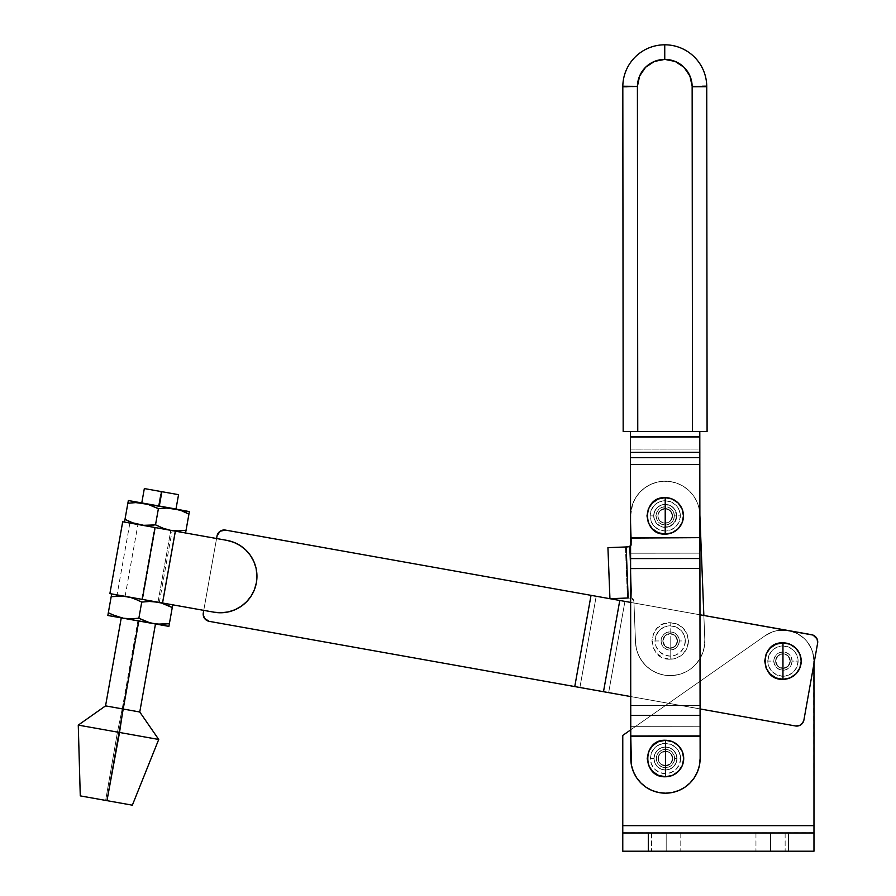 <?xml version="1.0" encoding="UTF-8"?>
<svg xmlns="http://www.w3.org/2000/svg" width="896" height="896" viewBox="0 0 896 896"><rect width="100%" height="100%" fill="white"/><g stroke="black" fill="none" stroke-linecap="round" stroke-linejoin="round"><path stroke-width="0.67" stroke-dasharray="4.48 3.36" d="M816.771 638.277A7.302 7.302 0 0 1 817.622 643.194A7.302 7.302 0 0 0 817.734 641.906L816.032 637.224L811.72 634.726L224.09 529.984L219.061 532.101L217.067 535.73L203.258 613.133L204.568 618.43L209.194 621.342L204.568 618.43L203.258 613.133L217.067 535.73L220.147 531.216L225.49 530.096A7.302 7.302 0 0 0 217.067 535.73L203.258 613.133A7.302 7.302 0 0 0 209.194 621.342L579.914 687.501L596.198 596.266L579.914 687.501L608.653 692.63L624.938 601.395L225.49 530.096L596.198 596.266L579.914 687.501L574.762 686.582L591.035 595.336L225.49 530.096L220.147 531.216L217.067 535.73A7.302 7.302 0 0 1 225.49 530.096A7.302 7.302 0 0 0 217.067 535.73L203.258 613.133L217.067 535.73L203.258 613.133L204.568 618.43L209.194 621.342A7.302 7.302 0 0 1 203.258 613.133A7.302 7.302 0 0 0 209.194 621.342L603.49 691.712L619.774 600.466L591.035 595.336L574.762 686.582L795.435 725.962L579.914 687.501L596.198 596.266L624.938 601.395L608.653 692.63L796.869 726.074L800.901 724.763L803.902 720.059L817.622 643.194A7.302 7.302 0 0 0 811.72 634.726L225.49 530.096L624.938 601.395L608.653 692.63L624.938 601.395L811.72 634.726L619.774 600.466L603.49 691.712L795.435 725.962L579.914 687.501L795.435 725.962A7.302 7.302 0 0 0 803.902 720.059L817.622 643.194L803.902 720.059L800.901 724.763L796.869 726.074L800.901 724.763L803.902 720.059L817.622 643.194L803.902 720.059A7.302 7.302 0 0 1 795.435 725.962A7.302 7.302 0 0 0 803.902 720.059L817.734 641.827M677.466 640.965A7.302 7.302 0 0 0 670.163 633.662A7.302 7.302 0 0 0 662.872 640.965A7.302 7.302 0 0 1 670.163 633.662A7.302 7.302 0 0 1 677.466 640.965L675.326 646.128L670.163 648.267L665 646.128L662.872 640.965L665 635.802L670.163 633.662L675.326 635.802L677.466 640.965L676.234 636.91L674.218 634.894L670.163 633.662L667.374 634.222L665 635.802L663.006 639.542L663.006 642.387L665 646.128L668.741 648.122L672.952 647.707L676.234 645.019L677.466 640.965A7.302 7.302 0 0 1 670.163 648.267A7.302 7.302 0 0 1 662.872 640.965A7.302 7.302 0 0 0 670.163 648.267A7.302 7.302 0 0 0 677.466 640.965A7.302 7.302 0 0 1 670.163 648.267A7.302 7.302 0 0 1 662.872 640.965A7.302 7.302 0 0 0 670.163 648.267A7.302 7.302 0 0 0 677.466 640.965L675.326 646.128L670.163 648.267L665 646.128L662.872 640.965L665 635.802L670.163 633.662L675.326 635.802L677.466 640.965L676.234 636.91L674.218 634.894L670.163 633.662L667.374 634.222L665 635.802L663.006 639.542L663.006 642.387L665 646.128L668.741 648.122L672.952 647.707L676.234 645.019L677.466 640.965A7.302 7.302 0 0 0 670.163 633.662A7.302 7.302 0 0 0 662.872 640.965A7.302 7.302 0 0 1 670.163 633.662A7.302 7.302 0 0 1 677.466 640.965M790.25 661.091A7.302 7.302 0 0 0 782.958 653.8A7.302 7.302 0 0 0 775.656 661.091A7.302 7.302 0 0 1 782.958 653.8A7.302 7.302 0 0 1 790.25 661.091L788.122 666.254L782.958 668.394L777.795 666.254L775.656 661.091L776.888 657.037L780.158 654.349L784.381 653.934L788.122 655.928L790.25 661.091L788.122 655.928L784.381 653.934L780.158 654.349L776.216 658.302L775.656 661.091L776.888 665.146L780.158 667.834L782.958 668.394L788.122 666.254L790.25 661.091A7.302 7.302 0 0 1 782.958 668.394A7.302 7.302 0 0 1 775.656 661.091A7.302 7.302 0 0 0 782.958 668.394A7.302 7.302 0 0 0 790.25 661.091A7.302 7.302 0 0 1 782.958 668.394A7.302 7.302 0 0 1 775.656 661.091A7.302 7.302 0 0 0 782.958 668.394A7.302 7.302 0 0 0 790.25 661.091L788.122 666.254L782.958 668.394L777.795 666.254L775.656 661.091L776.888 657.037L780.158 654.349L784.381 653.934L788.122 655.928L790.25 661.091L788.122 655.928L784.381 653.934L780.158 654.349L776.216 658.302L775.656 661.091L776.888 665.146L780.158 667.834L782.958 668.394L788.122 666.254L790.25 661.091A7.302 7.302 0 0 0 782.958 653.8A7.302 7.302 0 0 0 775.656 661.091A7.302 7.302 0 0 1 782.958 653.8A7.302 7.302 0 0 1 790.25 661.091M670.163 640.965L670.163 622.72C646.632 621.589 646.632 660.341 670.163 659.21L670.163 640.965L670.163 659.21L677.141 657.821L683.066 653.867L687.019 647.942L688.408 640.965L687.019 633.987L683.066 628.062L677.141 624.109L670.163 622.72L663.186 624.109L657.261 628.062L653.307 633.987L651.918 640.965L653.307 647.942L657.261 653.867L663.186 657.821L670.163 659.21A18.245 18.245 0 0 0 688.408 640.965A18.245 18.245 0 0 0 670.163 622.72L670.163 640.965M792.075 661.091A9.117 9.117 0 0 0 782.958 651.974A9.117 9.117 0 0 0 773.83 661.091L767.816 661.091A15.142 15.142 0 0 1 782.958 645.949A15.142 15.142 0 0 1 798.101 661.091L792.075 661.091L791.381 657.608L789.41 654.64L786.453 652.669L782.958 651.974L779.464 652.669L776.507 654.64L774.525 657.608L773.83 661.091L774.525 664.586L776.507 667.542L779.464 669.525L782.958 670.219L786.453 669.525L789.41 667.542L791.381 664.586L792.075 661.091L798.101 661.091A15.142 15.142 0 0 1 782.958 676.234A15.142 15.142 0 0 1 767.816 661.091L773.83 661.091A9.117 9.117 0 0 0 782.958 670.219A9.117 9.117 0 0 0 792.075 661.091M679.291 640.965A9.117 9.117 0 0 0 670.163 631.837A9.117 9.117 0 0 0 661.046 640.965L655.021 640.965A15.142 15.142 0 0 1 670.163 625.822A15.142 15.142 0 0 1 685.306 640.965L679.291 640.965L685.306 640.965A15.142 15.142 0 0 1 670.163 656.107A15.142 15.142 0 0 1 655.021 640.965L661.046 640.965A9.117 9.117 0 0 0 670.163 650.082A9.117 9.117 0 0 0 679.291 640.965L678.597 637.47L676.614 634.514L673.658 632.531L670.163 631.837L666.669 632.531L663.712 634.514L661.741 637.47L661.046 640.965L661.741 644.459L663.712 647.416L666.669 649.387L670.163 650.082L673.658 649.387L676.614 647.416L678.597 644.459L679.291 640.965M216.574 538.518L203.75 610.355L216.574 538.518M630.638 602.403L699.978 614.779L630.638 602.403M630.739 696.573L700.078 708.938L630.739 696.573M814.251 635.69L816.581 637.963M815.338 636.496L814.374 635.768M816.256 637.504L817.6 640.483M817.566 640.349L815.494 636.653M811.776 634.738L811.72 634.726A7.302 7.302 0 0 1 816.76 638.254M685.306 640.965L684.152 646.755L680.87 651.672L675.954 654.954L670.163 656.107L664.373 654.954L659.456 651.672L656.174 646.755L655.021 640.965L656.174 635.174L659.456 630.258L664.373 626.976L670.163 625.822L675.954 626.976L680.87 630.258L684.152 635.174L685.306 640.965M767.816 661.091L768.97 655.301L772.251 650.384L777.157 647.102L782.958 645.949L788.749 647.102L793.666 650.384L796.947 655.301L798.101 661.091L796.947 666.893L793.666 671.798L788.749 675.08L782.958 676.234L777.157 675.08L772.251 671.798L768.97 666.893L767.816 661.091M817.622 643.194A7.302 7.302 0 0 0 811.72 634.726M158.446 505.904L161.011 491.534L178.55 494.67L161.011 491.534L158.446 505.904L175.986 509.04L158.446 505.904M159.32 506.061L141.781 502.925L159.32 506.061M141.781 599.301L154.594 527.453L172.144 530.589L155.467 527.61L142.654 599.458L159.32 602.426L149.162 600.622L117.062 594.888L142.218 599.379L155.03 527.531L129.886 523.051L155.03 527.531L142.218 599.379L117.062 594.888L132.586 597.666L142.654 599.458L155.467 527.61L129.886 523.051L172.133 530.589L137.928 524.485L154.594 527.453L141.781 599.301M122.226 708.859L137.928 620.85L155.478 623.986L121.262 617.882L155.467 623.986L121.262 617.882L137.928 620.85L122.226 708.859L139.765 711.995L122.226 708.859L117.466 732.099L122.226 708.859L105.549 705.88L122.226 708.859M158.726 739.469L117.466 732.099L158.726 739.469M106.982 800.654L132.35 805.179L105.65 800.419L117.466 732.099L105.65 800.419L80.27 795.883M189.414 511.437L174.149 508.704L189.414 511.437L185.562 532.986L122.707 521.763L175.336 531.16L162.512 602.997L214.054 612.203A36.49 36.49 0 0 0 221.178 612.763L228.29 611.923L235.088 609.706L241.338 606.211L246.77 601.563L251.205 595.952L254.442 589.568L256.39 582.691A36.49 36.49 0 0 1 214.054 612.203A36.49 36.49 0 0 0 256.39 582.691L256.95 575.557L256.11 568.456L253.893 561.646L250.398 555.408L245.75 549.976L240.139 545.541L233.766 542.293L226.878 540.355L170.822 530.354L157.998 602.19L142.218 599.379L155.03 527.531L170.822 530.354L155.03 527.531L142.218 599.379L109.883 593.611L142.218 599.379L155.03 527.531L145.41 525.818L179.726 531.944L124.533 521.898M214.054 612.203L162.557 603.008L175.381 531.171L162.557 603.008L157.998 602.19L170.822 530.354L175.381 531.171L174.205 530.958L175.336 531.16L162.512 602.997L142.218 599.379L157.998 602.19L170.822 530.354L157.998 602.19L162.557 603.008L175.381 531.171L179.726 531.944L175.381 531.171L162.557 603.008L175.381 531.171L124.499 522.088L175.381 531.171L162.557 603.008L214.054 612.203L221.189 612.763L214.054 612.203L166.902 603.781L214.054 612.203L221.189 612.763A36.49 36.49 0 0 0 228.278 611.923L235.088 609.706L241.338 606.211L246.77 601.563L251.205 595.952L254.442 589.568L256.39 582.691L256.95 575.557L256.11 568.456L253.893 561.646L250.398 555.408L245.75 549.976L240.139 545.541L233.766 542.293L226.878 540.355L185.562 532.986M131.309 522.357L124.992 519.355L127.859 503.261L133.426 502.69M131.824 502.802L127.859 503.261L128.352 500.528L174.149 508.704L143.618 503.261L151.2 505.378L128.352 500.528L124.79 520.486M158.39 508.704L155.523 524.81L158.39 508.704L166.309 508.066L158.39 508.704L156.61 507.774M147.616 525.448L143.685 525.314L147.616 525.448M174.149 508.704L181.742 510.821L174.149 508.704M178.158 530.902L174.216 530.768L178.158 530.902M162.725 528.147L155.523 524.81L162.725 528.147M188.922 514.158L185.853 531.384M182.101 530.712L183.187 530.611M166.454 529.379L163.789 528.539M153.518 525.067L155.523 524.81M135.923 523.925L133.302 523.107M126.011 519.904L128.542 521.158M139.698 502.757L136.987 502.622M170.229 508.2L167.44 508.066M186.379 512.837L185.371 512.355M189.28 512.176L189.381 511.616M179.726 531.944L226.878 540.355L179.726 531.944L226.878 540.355L233.778 542.304A36.49 36.49 0 0 1 240.128 545.541L245.75 549.976L250.398 555.408M221.2 612.763L228.29 611.923L235.088 609.706L241.338 606.211L246.77 601.563L251.205 595.952M124.499 522.088L174.205 530.958L155.03 527.531L142.218 599.379L172.715 605.013L168.896 626.382L107.834 615.485L108.125 613.872M253.893 561.646L256.11 568.456L256.95 575.557M256.39 582.68L256.39 582.691A36.49 36.49 0 0 0 226.878 540.355A36.49 36.49 0 0 1 256.39 582.691M126.941 596.658L161.381 602.795L126.941 596.658M174.205 530.958L175.381 531.171L174.205 530.958M233.744 542.293A36.49 36.49 0 0 0 226.878 540.355M161.325 602.986L157.483 602.101L161.325 602.986M169.714 606.234L168.706 605.752M172.715 605.013L172.614 605.573M134.534 598.763L130.794 597.531L134.534 598.763M136.853 618.464L138.858 618.206L141.725 602.101L149.632 601.462L141.725 602.101L139.944 601.171M153.563 601.597L150.774 601.462M115.158 596.198L111.194 596.658L111.675 593.925L107.867 615.294M114.632 615.754L108.315 612.752L111.194 596.658L116.76 596.086M123.032 596.154L120.322 596.019M166.902 603.781L172.749 604.822M168.896 626.382L123.099 618.206L130.95 618.845L107.834 615.485M116.637 616.504L119.258 617.322M109.346 613.301L111.877 614.555M147.123 621.936L149.789 622.776M142.408 620.01L138.858 618.206L142.408 620.01M172.256 607.555L169.187 624.77M165.435 624.109L166.522 624.008M157.55 624.154L153.63 623.65L157.55 624.154M141.725 602.101L138.858 618.206M80.282 795.894L105.65 800.419M78.266 725.11L117.466 732.099L78.266 725.11M144.334 488.566L161.011 491.534L144.346 488.566M672.515 515.872A7.302 7.302 0 0 0 665.213 508.57A7.302 7.302 0 0 0 657.922 515.872A7.302 7.302 0 0 1 665.213 508.57A7.302 7.302 0 0 1 672.515 515.872L670.376 510.709L665.213 508.57L660.061 510.709L658.47 513.072L657.922 515.872L658.47 518.661L660.061 521.024L662.424 522.614L665.213 523.163L668.013 522.614L670.376 521.024L672.515 515.872A7.302 7.302 0 0 1 665.213 523.163A7.302 7.302 0 0 1 657.922 515.872A7.302 7.302 0 0 0 665.213 523.163A7.302 7.302 0 0 0 672.515 515.872L670.376 521.024L668.013 522.614L665.213 523.163L662.424 522.614L660.061 521.024L658.47 518.661L657.922 515.872L658.47 513.072L660.061 510.709L665.213 508.57L670.376 510.709L672.515 515.872A7.302 7.302 0 0 1 665.213 523.163A7.302 7.302 0 0 1 657.922 515.872A7.302 7.302 0 0 0 665.213 523.163A7.302 7.302 0 0 0 672.515 515.872L670.376 521.024L668.013 522.614L665.213 523.163L662.424 522.614L660.061 521.024L658.47 518.661L657.922 515.872L658.47 513.072L660.061 510.709L665.213 508.57L670.376 510.709L672.515 515.872L671.955 513.072L669.267 509.802L665.213 508.57L662.424 509.13L660.061 510.709L658.056 514.45L658.47 518.661L660.061 521.024L663.79 523.029L668.013 522.614L671.283 519.926L672.515 515.872A7.302 7.302 0 0 0 665.213 508.57A7.302 7.302 0 0 0 657.922 515.872A7.302 7.302 0 0 1 665.213 508.57A7.302 7.302 0 0 1 672.515 515.872M672.762 758.52A7.302 7.302 0 0 0 665.459 751.218A7.302 7.302 0 0 0 658.168 758.52A7.302 7.302 0 0 1 665.459 751.218A7.302 7.302 0 0 1 672.762 758.52L670.622 763.683L665.459 765.811L660.307 763.683L658.717 761.309L658.168 758.52L658.717 755.731L660.307 753.357L665.459 751.218L668.259 751.778L671.53 754.466L672.762 758.52L672.202 761.309L670.622 763.683L666.882 765.677L664.037 765.677L660.307 763.683L658.717 761.309L658.302 757.098L660.307 753.357L662.67 751.778L665.459 751.218L669.514 752.45L671.53 754.466L672.762 758.52A7.302 7.302 0 0 1 665.459 765.811A7.302 7.302 0 0 1 658.168 758.52A7.302 7.302 0 0 0 665.459 765.811A7.302 7.302 0 0 0 672.762 758.52A7.302 7.302 0 0 1 665.459 765.811A7.302 7.302 0 0 1 658.168 758.52A7.302 7.302 0 0 0 665.459 765.811A7.302 7.302 0 0 0 672.762 758.52L670.622 763.683L665.459 765.811L660.307 763.683L658.717 761.309L658.168 758.52L658.717 755.731L660.307 753.357L665.459 751.218L670.622 753.357L672.762 758.52L671.53 754.466L669.514 752.45L665.459 751.218L662.67 751.778L660.307 753.357L658.302 757.098L658.717 761.309L660.307 763.683L664.037 765.677L668.259 765.262L671.53 762.574L672.762 758.52A7.302 7.302 0 0 0 665.459 751.218A7.302 7.302 0 0 0 658.168 758.52A7.302 7.302 0 0 1 665.459 751.218A7.302 7.302 0 0 1 672.762 758.52M676.962 758.52A11.491 11.491 0 0 1 665.459 770.011A11.491 11.491 0 0 1 653.968 758.52A11.491 11.491 0 0 0 665.459 770.011A11.491 11.491 0 0 0 676.962 758.52L676.077 754.118L673.59 750.389L669.861 747.902L665.459 747.029L661.069 747.902L657.339 750.389L654.842 754.118L653.968 758.52L654.842 762.922L657.339 766.651L661.069 769.138L665.459 770.011L669.861 769.138L673.59 766.651L676.077 762.922L676.962 758.52A11.491 11.491 0 0 0 665.459 747.029A11.491 11.491 0 0 0 653.968 758.52A11.491 11.491 0 0 1 665.459 747.029A11.491 11.491 0 0 1 676.962 758.52L676.077 754.118L673.59 750.389L669.861 747.902L665.459 747.029L661.069 747.902L657.339 750.389L654.842 754.118L653.968 758.52L654.842 762.922L657.339 766.651L661.069 769.138L665.459 770.011L669.861 769.138L673.59 766.651L676.077 762.922L676.962 758.52M701.926 86.195L706.742 86.139L706.742 86.722L692.149 86.318A27.362 27.362 179.9 0 0 664.754 59.394L664.742 44.8L664.754 59.394A27.362 27.362 179.9 0 0 637.426 86.363L622.843 86.229M674.341 515.872A9.117 9.117 0 0 0 665.213 506.744A9.117 9.117 0 0 0 656.096 515.872L650.07 515.872A15.142 15.142 0 0 1 665.213 500.73A15.142 15.142 0 0 1 680.355 515.872L674.341 515.872L673.646 512.378L671.664 509.421L668.707 507.438L665.213 506.744L661.73 507.438L658.773 509.421L656.79 512.378L656.096 515.872L656.79 519.355L658.773 522.323L661.73 524.294L665.213 524.989L668.707 524.294L671.664 522.323L673.646 519.355L674.341 515.872L680.355 515.872A15.142 15.142 0 0 1 665.213 531.014A15.142 15.142 0 0 1 650.07 515.872L656.096 515.872A9.117 9.117 0 0 0 665.213 524.989A9.117 9.117 0 0 0 674.341 515.872M653.722 515.872A11.491 11.491 0 0 1 665.213 504.37A11.491 11.491 0 0 1 676.715 515.872A11.491 11.491 0 0 0 665.213 504.37A11.491 11.491 0 0 0 653.722 515.872A11.491 11.491 0 0 0 665.213 527.363A11.491 11.491 0 0 0 676.715 515.872A11.491 11.491 0 0 1 665.213 527.363A11.491 11.491 0 0 1 653.722 515.872L654.595 511.47L657.093 507.741L660.822 505.254L665.213 504.37L669.614 505.254L673.344 507.741L675.842 511.47L676.715 515.872L674.778 522.256L669.614 526.49L662.973 527.139L657.093 523.992L654.595 520.262L653.722 515.872L655.659 522.256L658.829 525.426L662.973 527.139L667.464 527.139L671.608 525.426L675.842 520.262L676.715 515.872L674.778 509.488L671.608 506.307L665.213 504.37L660.822 505.254L657.093 507.741L654.595 511.47L653.722 515.872M674.587 758.52A9.117 9.117 0 0 0 665.459 749.392A9.117 9.117 0 0 0 656.342 758.52L650.317 758.52A15.142 15.142 0 0 1 665.459 743.378A15.142 15.142 0 0 1 680.602 758.52L674.587 758.52L680.602 758.52A15.142 15.142 0 0 1 665.459 773.662A15.142 15.142 0 0 1 650.317 758.52L656.342 758.52A9.117 9.117 0 0 0 665.459 767.637A9.117 9.117 0 0 0 674.587 758.52L673.893 755.026L671.91 752.069L668.954 750.086L665.459 749.392L661.976 750.086L659.008 752.069L657.037 755.026L656.342 758.52L657.037 762.014L659.008 764.971L661.976 766.942L665.459 767.637L668.954 766.942L671.91 764.971L673.893 762.014L674.587 758.52M630.605 568.557L699.933 568.478L630.605 568.557L630.75 715.411L700.078 715.344L699.933 568.49L630.605 568.557L630.594 558.589L699.922 558.522L699.899 537.656L630.571 538.048L699.899 537.97L630.571 538.048L630.594 558.589L630.571 537.723L630.594 553.213L699.922 553.146L700.123 758.486A34.664 34.664 0 0 1 665.493 793.184A34.664 34.664 0 0 1 630.795 758.554A34.664 34.664 0 0 0 665.493 793.184A34.664 34.664 0 0 0 700.123 758.486L699.462 765.251L697.502 771.747L694.299 777.75L689.998 783.003L684.746 787.326L678.765 790.53L672.258 792.512L665.493 793.184L658.739 792.523L652.232 790.563L646.229 787.36L640.976 783.059L636.664 777.806L633.45 771.814L631.467 765.318L630.795 758.554L630.762 726.342L700.09 726.264L630.762 726.342L630.75 705.757L700.078 705.69L630.75 705.466L700.078 705.387L630.75 705.466L630.605 568.49L699.933 568.411L630.605 568.243L699.933 568.165L630.605 568.243L630.594 553.213L699.922 553.146L699.899 537.656L630.571 537.734L630.504 464.677L699.832 464.598L699.899 537.656L630.571 537.734L630.493 457.654L630.493 452.379L699.821 452.301L699.798 431.502L699.798 436.867L630.47 436.934L630.47 431.57L699.798 431.502L630.47 431.57L630.47 436.8L699.798 436.722L630.47 437.046L699.798 436.968L630.47 437.046L630.493 452.368L699.821 452.301L630.493 452.379L630.47 436.923L630.482 449.12L699.81 449.053L699.798 436.867L630.47 436.934L630.47 431.57L630.482 449.12L699.81 449.053L699.832 464.363L630.504 464.43L630.482 449.12L630.504 464.43L699.832 464.363L630.504 464.43L630.762 726.342L630.795 758.554L630.773 736.299L700.101 736.221L700.078 715.344L630.75 715.411L630.773 735.997L700.101 735.918L630.773 736.299L630.75 715.411L630.594 558.589L699.922 558.522L699.899 537.656L700.123 758.486L699.922 558.522L699.933 568.478L630.605 568.546M702.475 86.195L693.067 86.307M636.496 86.363L637.426 86.363L639.61 76.026L645.568 67.278L654.382 61.454L664.754 59.394L675.136 61.432L683.962 67.245L687.378 71.322L691.544 81.032L692.149 86.318L692.496 431.502L707.09 431.491L706.742 86.722L707.09 431.491L692.496 431.502L692.149 86.789L692.933 86.778M636.642 86.834L622.821 86.8L623.168 431.581L622.821 86.8M637.414 86.845L637.762 431.558L623.168 431.581L637.762 431.558L637.414 86.845M699.821 452.301L699.899 537.656L699.821 452.312L699.821 457.576L630.493 457.654L630.571 537.723L699.899 537.656L699.832 464.598L630.504 464.677L630.571 537.734L699.899 537.656L699.922 553.146L630.594 553.213L630.504 464.677L699.832 464.363L699.81 449.053L630.482 449.12L630.47 436.934L699.798 436.867L699.798 431.502L699.798 436.867L699.798 431.502L630.47 431.57L630.47 436.934L699.798 436.867L699.81 449.053L630.482 449.12L630.504 464.43L699.832 464.363L630.504 464.677L630.482 449.12L630.47 431.57L699.798 431.502L630.47 431.57L699.798 431.502L630.47 431.57L699.798 431.502L699.899 537.656L699.821 457.576L630.493 457.654L630.493 452.379L699.821 452.312M692.496 431.502L637.762 431.558L692.496 431.502M636.664 777.806L633.45 771.814L631.467 765.318L630.795 758.554L630.571 537.734L699.899 537.656L700.09 726.264L630.762 726.342L700.09 726.264L700.078 705.69L630.75 705.757L700.078 705.387L630.75 705.466L700.078 705.387L699.933 568.411L630.605 568.49L699.933 568.411L630.605 568.243L699.933 568.165L699.922 553.146L630.594 553.213L630.795 758.554A34.664 34.664 0 0 0 665.493 793.184A34.664 34.664 0 0 0 700.123 758.486L700.101 736.221L630.773 736.299L630.795 758.554L631.467 765.318L633.45 771.814L636.664 777.806L640.976 783.059L646.229 787.36L652.232 790.563L658.739 792.523L665.493 793.184L672.258 792.512L678.765 790.53L684.746 787.326L689.998 783.003L694.299 777.75L697.502 771.747L699.462 765.251L700.123 758.486L699.462 765.251L697.502 771.747L694.299 777.75L689.998 783.003L684.746 787.326L678.765 790.53L672.258 792.512L665.493 793.184L658.739 792.523L652.232 790.563L646.229 787.36L640.976 783.059M650.07 515.872L651.224 510.07L654.506 505.165L659.422 501.883L665.213 500.73L671.014 501.883L675.92 505.165L679.213 510.07L680.355 515.872L679.213 521.662L675.92 526.579L671.014 529.861L665.213 531.014L659.422 529.861L654.506 526.579L651.224 521.662L650.07 515.872M680.602 758.52L679.448 764.31L676.166 769.227L671.261 772.509L665.459 773.662L659.669 772.509L654.752 769.227L651.47 764.31L650.317 758.52L651.47 752.718L654.752 747.813L659.669 744.531L665.459 743.378L671.261 744.531L676.166 747.813L679.448 752.718L680.602 758.52M630.549 515.794L632.688 503.877L635.656 497.762L639.755 492.341L644.84 487.827L650.698 484.389L657.115 482.16L663.846 481.23A34.664 34.664 0 0 0 630.582 517.238A34.664 34.664 0 0 1 663.846 481.23A34.664 34.664 0 0 1 699.854 514.494A34.664 34.664 0 0 0 663.846 481.23L657.115 482.16L650.698 484.389L644.84 487.827L639.755 492.341L635.656 497.762L632.688 503.877L630.974 510.451L630.582 517.238L631.602 543.077L629.776 546.392L631.826 598.259L633.909 601.418L635.522 642.331L636.44 648.995L638.624 655.357L641.995 661.17L646.43 666.232L651.762 670.331L657.776 673.333L664.261 675.125L672.101 675.573L678.754 674.554L685.07 672.258L690.838 668.797L695.822 664.272L699.832 658.885L702.733 652.814L704.413 646.307L704.805 639.598L699.854 514.494L698.925 507.763L696.696 501.346L693.258 495.488L688.744 490.403L683.323 486.304L677.208 483.347L670.634 481.634L663.846 481.23A34.664 34.664 0 0 0 630.582 517.238A34.664 34.664 0 0 1 663.846 481.23L670.634 481.634L677.208 483.347L683.323 486.304L688.744 490.403L693.258 495.488L696.696 501.346L698.925 507.763L699.854 514.494L704.805 639.598A34.664 34.664 0 0 1 672.101 675.573L670.958 675.618L672.101 675.573A34.664 34.664 0 0 0 704.805 639.598L704.413 646.307L702.733 652.814L699.832 658.885L695.822 664.272L690.838 668.797L685.07 672.258L678.754 674.554L670.958 675.618A34.664 34.664 0 0 1 635.522 642.331A34.664 34.664 0 0 0 670.958 675.618L664.261 675.125L657.776 673.333L651.762 670.331L646.43 666.232L641.995 661.17L638.624 655.357L636.44 648.995L635.522 642.331L633.909 601.418A3.651 3.651 0 0 0 631.826 598.259L629.776 546.392A3.651 3.651 0 0 0 631.602 543.077L630.582 517.238L631.602 543.077A3.651 3.651 0 0 1 630.582 545.754L631.602 543.077L630.549 516.006M609.941 598.707L627.446 598.024L625.419 546.974L607.925 547.669L609.941 598.707L607.925 547.669L609.941 598.707L628.163 597.99L626.147 546.952L607.925 547.669L609.941 598.707L630.123 597.912A3.651 3.651 0 0 1 633.909 601.418L631.826 598.259L630.605 567.448L631.826 598.259L628.163 597.99L626.147 546.952L628.163 597.99L631.826 598.259A3.651 3.651 0 0 1 633.909 601.418L635.522 642.331A34.664 34.664 0 0 0 670.958 675.618L672.101 675.573L670.958 675.618A34.664 34.664 0 0 1 635.522 642.331L633.909 601.418A3.651 3.651 0 0 0 630.123 597.912L609.941 598.707L607.925 547.669L626.147 546.952L628.163 597.99L609.941 598.707L607.925 547.669L625.419 546.974L615.698 547.355L625.419 546.974L627.446 598.024L609.941 598.707M628.096 546.874L625.419 546.974L628.096 546.874A3.651 3.651 0 0 0 629.776 546.392A3.651 3.651 0 0 1 628.096 546.874M703.853 615.474L704.805 639.598L703.853 615.474M626.147 546.952L628.163 597.99L626.147 546.952M699.854 514.494A34.664 34.664 0 0 0 663.846 481.23A34.664 34.664 0 0 1 699.854 514.494M630.582 517.238L631.602 543.077L630.582 517.238M631.602 543.077A3.651 3.651 0 0 1 630.582 545.754A3.651 3.651 0 0 0 631.602 543.077M704.805 639.598A34.664 34.664 0 0 1 672.101 675.573A34.664 34.664 0 0 0 704.805 639.598M770.549 832.955L755.955 832.955L770.549 832.955L770.549 851.2L770.549 832.955L785.142 832.955L770.549 832.955L770.549 851.2L755.955 851.2L770.549 851.2L770.549 832.955L755.955 832.955L785.142 832.955L755.955 832.955L785.142 832.955L770.549 832.955L770.549 851.2L785.142 851.2L755.955 851.2L785.142 851.2L755.955 851.2L785.142 851.2L770.549 851.2L770.549 832.955L755.955 832.955L770.549 832.955L770.549 851.2L755.955 851.2L770.549 851.2L770.549 832.955L785.142 832.955L770.549 832.955M666.187 832.955L651.594 832.955L666.187 832.955L666.187 851.2L666.187 832.955L680.792 832.955L666.187 832.955L666.187 851.2L651.594 851.2L666.187 851.2L666.187 832.955L680.792 832.955L651.594 832.955L680.792 832.955L666.187 832.955L666.187 851.2L680.792 851.2L651.594 851.2L680.792 851.2L651.594 851.2L680.792 851.2L666.187 851.2L666.187 832.955L651.594 832.955L666.187 832.955L666.187 851.2L651.594 851.2L666.187 851.2L666.187 832.955L680.792 832.955L666.187 832.955M622.776 832.821L813.971 832.955L813.971 661.091L813.971 851.2L813.971 832.955L622.776 832.955L622.776 735.392L622.776 825.653L813.971 825.653L813.68 656.88L811.418 648.76L807.038 641.547L804.16 638.456L797.283 633.584L788.861 630.65L797.283 633.584L804.16 638.456L807.038 641.547L811.418 648.76L812.829 652.736L813.971 661.091A31.013 31.013 0 0 0 765.162 635.69L622.776 735.392L765.162 635.69A31.013 31.013 0 0 1 813.971 661.091L813.971 663.656M813.971 832.821L622.776 832.955L622.776 851.2L813.971 851.2L813.971 832.955L813.971 851.2L622.776 851.2L622.776 832.955L622.776 851.2L622.776 832.955L813.971 832.955L813.971 825.653L622.776 825.653L622.776 851.2L813.971 851.2L788.435 851.2L788.435 832.955L648.312 832.955L648.312 851.2L788.435 851.2L622.776 851.2L813.971 851.2L813.971 832.955L622.776 832.955L648.312 832.955L648.312 851.2L622.776 851.2L622.776 832.955L813.971 832.955L813.971 851.2L788.435 851.2L788.435 832.955L813.971 832.955L813.971 825.653M787.942 630.482L776.742 630.706L772.666 631.837L765.162 635.69L772.666 631.837L776.742 630.706L787.942 630.482A31.013 31.013 0 0 0 765.162 635.69L630.773 729.792L765.162 635.69A31.013 31.013 0 0 1 813.971 661.091A31.013 31.013 0 0 0 788.861 630.65M622.776 832.955L813.971 832.955M666.187 851.2L680.792 851.2L666.187 851.2M770.549 851.2L785.142 851.2L770.549 851.2M159.32 602.426L172.144 530.589M129.886 523.051L117.062 594.888M125.104 596.322L137.928 524.485M755.955 832.955L755.955 851.2L755.955 832.955M651.594 832.955L651.594 851.2L651.594 832.955M785.142 832.955L785.142 851.2L785.142 832.955M680.792 832.955L680.792 851.2L680.792 832.955"/><path stroke-width="1.34" d="M816.032 637.224L815.136 636.328A7.302 7.302 0 0 1 815.147 636.328L812.952 635.062A7.302 7.302 0 0 1 812.952 635.062L699.978 614.779L811.72 634.726A7.302 7.302 0 0 1 817.622 643.194L803.902 720.059L802.872 722.714L799.646 725.469L795.435 725.962L700.078 708.938L795.435 725.962A7.302 7.302 0 0 0 803.902 720.059L817.622 643.194A7.302 7.302 0 0 0 817.734 641.906L817.622 640.64A7.302 7.302 0 0 1 817.622 640.64L816.76 638.266A7.302 7.302 0 0 0 816.76 638.254M782.958 661.091L782.958 642.846C759.416 641.715 759.416 680.467 782.958 679.336L782.958 661.091L782.958 679.336A18.245 18.245 0 0 0 801.203 661.091A18.245 18.245 0 0 0 782.958 642.846L782.958 661.091M209.194 621.342L630.739 696.573L603.49 691.712L619.774 600.466L630.638 602.403L619.774 600.466L603.49 691.712L209.194 621.342A7.302 7.302 0 0 1 203.258 613.133L203.75 610.355L203.19 614.533L204.568 618.43L209.194 621.342L574.762 686.582L591.035 595.336L619.774 600.466L591.035 595.336L574.762 686.582L209.194 621.342M217.067 535.73L216.574 538.518L217.067 535.73A7.302 7.302 0 0 1 225.49 530.096L591.035 595.336L225.49 530.096L220.147 531.216L217.067 535.73M782.958 679.336L789.936 677.947L795.861 673.994L799.814 668.08L801.203 661.091L799.814 654.114L795.861 648.189L789.936 644.235L782.958 642.846L775.97 644.235L770.056 648.189L766.102 654.114L764.714 661.091L766.102 668.08L770.056 673.994L775.97 677.947L782.958 679.336M813.098 635.118L817.13 638.982L817.622 643.194M817.566 640.349L817.13 638.982M175.986 509.04L178.55 494.67L161.885 491.691L159.32 506.061L161.885 491.691L144.334 488.566L141.77 502.925M105.65 800.419L106.982 800.654L138.802 621.006L123.099 709.016L139.765 711.995L123.099 709.016L119.526 732.469L158.726 739.469L119.526 732.469L106.982 800.654L132.35 805.179L80.282 795.894M228.278 611.923A36.49 36.49 0 0 0 256.39 582.691A36.49 36.49 0 0 1 214.054 612.203L166.902 603.781M179.726 531.944L122.707 521.763L155.03 527.531L142.218 599.379L109.883 593.611L162.557 603.008L175.381 531.171L162.557 603.008L175.336 531.16L155.03 527.531L142.218 599.379L162.512 602.997L175.336 531.16L226.878 540.355L233.766 542.293L240.139 545.541L245.75 549.976L250.398 555.408L253.893 561.646L256.11 568.456L256.95 575.557L256.39 582.691L254.442 589.568L251.205 595.952L246.77 601.563L241.338 606.211L235.088 609.706L228.29 611.923L221.189 612.763A36.49 36.49 0 0 0 221.2 612.763L214.054 612.203L162.557 603.008L214.054 612.203M136.987 502.622L174.149 508.704L181.731 510.821L188.922 514.158L181.742 510.821L174.149 508.704L166.298 508.066L174.149 508.704L128.352 500.528L124.992 519.355L127.859 503.261L135.766 502.611L127.859 503.261L128.352 500.528L147.459 504.134L158.39 508.704L147.459 504.134L135.766 502.611L144.469 503.418M166.454 529.379L170.296 530.264L162.714 528.147L155.523 524.81L158.39 508.704L166.298 508.066L158.39 508.704L155.523 524.81L147.616 525.448L155.523 524.81L163.789 528.539M155.658 524.888L143.685 525.314L132.182 522.704L143.685 525.314L153.518 525.067M124.79 520.486L124.499 522.088L124.992 519.355L133.302 523.107M167.44 508.066L189.381 511.616L175 508.872M185.696 532.246L186.054 530.253L178.147 530.902L170.296 530.264L178.147 530.902L186.054 530.253L185.562 532.986L186.054 530.253L178.147 530.902L186.054 530.253L189.414 511.437M186.054 530.253L189.381 511.616L188.922 514.158L185.371 512.355L188.922 514.158M128.542 521.158L126.011 519.904M135.912 523.925L132.182 522.693M181.731 510.821L185.371 512.355L181.731 510.821M156.61 507.774L158.39 508.704M131.824 502.802L133.426 502.69M128.016 503.238L128.061 502.141M139.698 502.757L143.618 503.261M170.24 508.2L174.149 508.704M189.381 511.616L189.28 512.176M233.778 542.304A36.49 36.49 0 0 0 233.744 542.293L240.139 545.541A36.49 36.49 0 0 1 256.39 582.691L254.442 589.568L251.205 595.952M250.398 555.408L253.893 561.646M256.95 575.557L256.39 582.691A36.49 36.49 0 0 0 226.878 540.355M228.29 611.923L221.189 612.763M161.325 602.986L172.256 607.555L168.706 605.752L172.256 607.555L172.458 606.424L172.256 607.555L161.325 602.986L153.563 601.597L161.325 602.986M157.786 602.157L149.632 601.462L158.334 602.269M172.614 605.573L169.389 623.65L161.47 624.299L153.63 623.65L168.896 626.382L169.389 623.65L168.93 626.192M130.794 597.531L138.163 600.298L130.794 597.531L123.032 596.154L130.794 597.531M139.944 601.171L141.725 602.101L149.632 601.462L141.725 602.101L134.523 598.763L141.725 602.101L138.858 618.206L130.939 618.845L123.099 618.206L153.63 623.65L146.048 621.544L138.992 618.274M150.774 601.462L153.563 601.597M115.158 596.198L123.032 596.154L111.194 596.658L111.675 593.925L111.194 596.658L116.76 596.086M111.35 596.635L111.395 595.538M120.322 596.019L123.032 596.154M111.877 614.555L123.099 618.206L107.834 615.485L123.099 618.206L115.506 616.09L108.315 612.752L107.834 615.485L108.315 612.752L109.346 613.301M108.114 613.883L111.194 596.658L108.315 612.752L116.637 616.504M115.517 616.09L119.258 617.322M169.03 625.643L169.389 623.65L157.539 624.154L123.099 618.206L130.939 618.845L138.858 618.206L149.778 622.776L168.896 626.382M149.789 622.776L147.123 621.936M141.725 602.101L138.858 618.206L130.95 618.845L136.853 618.464M169.389 623.65L172.256 607.555M126.952 596.658L127.803 596.814M119.526 732.469L78.266 725.11L119.526 732.469M121.262 617.882L105.549 705.88L123.099 709.016L105.549 705.88L78.266 725.11L80.27 795.883L106.982 800.654M178.55 494.67L144.346 488.566M665.459 758.52L665.459 740.275C641.928 739.144 641.928 777.896 665.459 776.765L665.459 758.52L665.459 776.765L672.448 775.376L678.362 771.422L682.315 765.498L683.704 758.52L682.315 751.542L678.362 745.618L672.448 741.664L665.459 740.275L658.482 741.664L652.557 745.618L648.603 751.542L647.214 758.52L648.603 765.498L652.557 771.422L658.482 775.376L665.459 776.765A18.245 18.245 0 0 0 683.704 758.52A18.245 18.245 0 0 0 665.459 740.275L665.459 758.52M622.821 86.229L623.168 431.581L622.821 86.8L627.099 86.811L622.821 86.8L622.821 86.229L627.099 86.262L622.821 86.229L622.821 86.8L622.821 86.229A41.966 41.966 -0.1 0 1 664.742 44.8A41.966 41.966 179.9 0 0 622.821 86.229L637.426 86.363A27.362 27.362 -0.1 0 1 664.754 59.394L664.742 44.8A41.966 41.966 179.9 0 0 622.821 86.229A41.966 41.966 -0.1 0 1 664.742 44.8A41.966 41.966 -0.1 0 1 706.742 86.139L702.475 86.195L706.742 86.139A41.966 41.966 179.9 0 0 664.742 44.8L664.754 59.394A27.362 27.362 -0.1 0 1 692.149 86.318L706.742 86.722L706.742 86.139L706.742 86.722L702.475 86.744L706.742 86.722L706.742 86.139A41.966 41.966 179.9 0 0 664.742 44.8A41.966 41.966 -0.1 0 1 706.742 86.139L692.149 86.789L702.475 86.744L692.149 86.789L692.496 431.502L707.09 431.491L706.742 86.722L707.09 431.491L637.762 431.558L637.426 86.363L627.099 86.262L637.426 86.363L639.61 76.026L645.568 67.278L654.382 61.454L664.754 59.394L675.136 61.432L683.962 67.245L689.931 75.97L692.149 86.318M665.213 515.872L665.213 497.627C641.682 496.496 641.682 535.237 665.213 534.117L665.213 515.872L665.213 534.117A18.245 18.245 0 0 0 683.458 515.872A18.245 18.245 0 0 0 665.213 497.627L665.213 515.872M640.976 783.059L646.229 787.36L652.232 790.563L658.739 792.523L665.493 793.184L672.258 792.512L678.765 790.53L684.746 787.326L689.998 783.003L694.299 777.75L697.502 771.747L699.462 765.251L700.123 758.486L699.933 568.478L630.605 568.557L630.594 558.589L699.922 558.522L699.933 568.478L699.821 457.576L630.493 457.654L630.493 452.379L699.821 452.312L699.821 457.576L699.798 431.502L699.798 436.722L630.47 436.8L699.798 436.722L630.47 437.046L630.493 452.379L699.821 452.312L630.493 452.368L630.47 437.046L699.798 436.968L699.821 452.301L630.493 452.368L630.493 457.654L699.821 457.576L699.922 558.522L630.594 558.589L630.571 538.048L699.899 537.656L630.571 537.723L630.493 457.654L630.605 568.546L699.933 568.49L700.101 735.918L630.773 736.299L700.101 735.918L630.773 735.997L630.75 715.411L700.078 715.344L630.75 715.411L630.605 568.557L699.933 568.478L630.605 568.546L630.75 715.411L630.773 736.299L700.101 736.221L700.123 758.486A34.664 34.664 0 0 1 665.493 793.184A34.664 34.664 0 0 1 630.795 758.554L630.773 736.299L631.467 765.318L633.45 771.814L636.664 777.806L640.976 783.059L636.664 777.806M622.821 86.8L637.426 86.363M692.149 86.789L692.496 431.502L624.277 431.581L637.762 431.558L637.414 86.845M665.213 534.117L672.202 532.728L678.115 528.774L682.069 522.85L683.458 515.872L682.069 508.883L678.115 502.97L672.202 499.016L665.213 497.627L658.235 499.016L652.322 502.97L648.357 508.883L646.979 515.872L648.357 522.85L652.322 528.774L658.235 532.728L665.213 534.117M630.47 436.8L630.47 431.57L630.47 436.8M630.582 545.754A3.651 3.651 0 0 1 629.776 546.392L626.147 546.952L628.163 597.99L626.147 546.952L607.925 547.669L609.941 598.707L607.925 547.669L628.096 546.874L630.56 545.787A3.651 3.651 0 0 1 629.776 546.392L630.605 567.448L629.776 546.392A3.651 3.651 0 0 0 630.582 545.754L631.154 544.992M699.877 515.166L703.853 615.474L699.877 515.166M628.163 597.99L609.941 598.707L628.163 597.99M813.971 663.656L813.971 825.653L813.971 663.656L813.971 825.653L622.776 825.653L622.776 735.392L622.776 832.821M813.971 825.653L813.971 832.955L622.776 832.955L622.776 851.2L648.312 851.2L648.312 832.955L622.776 832.955L622.776 825.653L813.971 825.653L813.971 832.821M788.861 630.65L787.942 630.482L788.861 630.65A31.013 31.013 0 0 0 787.942 630.482M622.776 735.392L630.773 729.792L622.776 735.392M813.971 832.955L813.971 851.2L813.971 832.955L788.435 832.955L788.435 851.2L648.312 851.2L813.971 851.2L788.435 851.2L788.435 832.955L648.312 832.955L648.312 851.2L622.776 851.2L622.776 832.955M132.35 805.179L158.726 739.469L139.765 711.995L155.478 623.986M109.883 593.611L122.707 521.763"/></g></svg>
